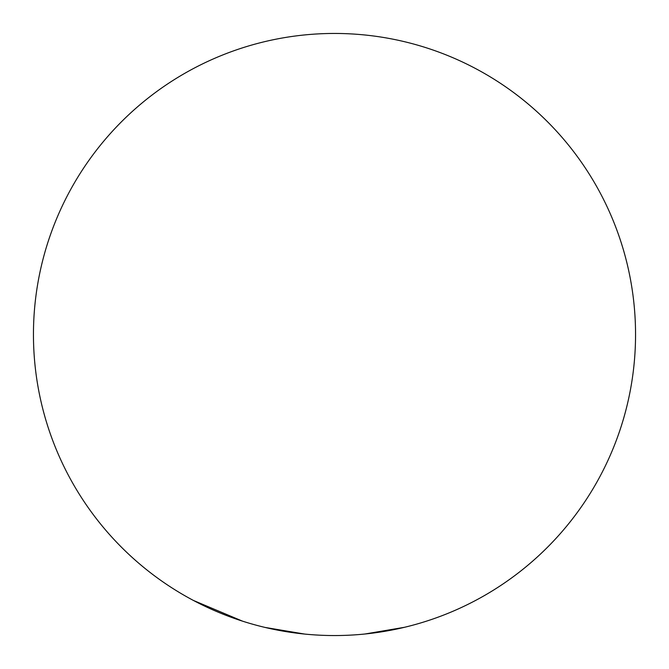 <?xml version="1.0" encoding="UTF-8"?>
<svg xmlns="http://www.w3.org/2000/svg" width="669" height="669" viewBox="0 0 669 669"><rect width="100%" height="100%" fill="white"/><g stroke="black" fill="none" stroke-linecap="round" stroke-linejoin="round"><path stroke-width="1" d="M334.5 33.45A301.05 301.05 0 0 1 635.55 334.5A301.05 301.05 0 0 1 334.5 635.55A301.05 301.05 0 0 1 33.45 334.5A301.05 301.05 0 0 1 334.5 33.45M364.906 634.011L404.544 627.288M433.487 618.808L436.196 617.855M310.391 634.58L307.523 634.337A301.05 301.05 0 0 1 304.663 634.07L265.016 627.422M193.408 600.444L242.596 621.183M359.186 634.538L362.046 634.287"/></g></svg>
